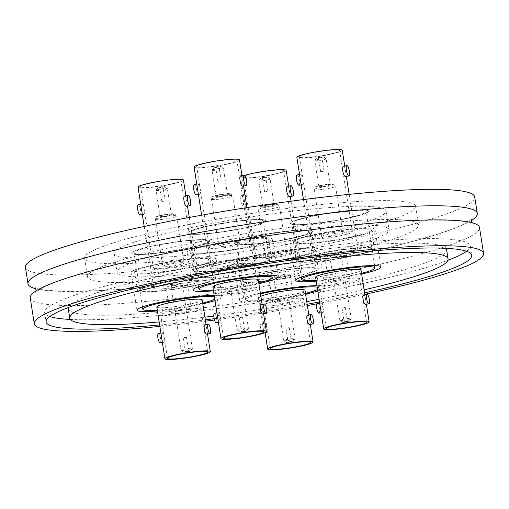 <?xml version="1.0" encoding="UTF-8"?>
<svg xmlns="http://www.w3.org/2000/svg" width="509" height="509" viewBox="0 0 509 509"><rect width="100%" height="100%" fill="white"/><g stroke="black" fill="none" stroke-linecap="round" stroke-linejoin="round"><path stroke-width="0.38" stroke-dasharray="2.54 1.91" d="M30.235 297.905A227.37 24.75 171.1 0 0 318.246 276.953A227.37 24.75 171.1 0 0 479.503 227.548M157.421 310.942A43.08 4.689 171.1 0 0 191.518 306.163A43.08 4.689 171.1 0 0 202.824 303.835M161.607 263.166A43.08 4.689 171.1 0 0 131.055 272.525A43.08 4.689 171.1 0 0 185.626 268.561A43.08 4.689 171.1 0 0 216.179 259.196A43.08 4.689 171.1 0 0 161.607 263.166M162.613 263.388A39.492 4.301 171.1 0 0 134.605 271.971A39.492 4.301 171.1 0 0 184.627 268.332A39.492 4.301 171.1 0 0 212.635 259.755A39.492 4.301 171.1 0 0 162.613 263.388M159.667 244.587A39.492 4.301 171.1 0 0 131.659 253.17A39.492 4.301 171.1 0 0 181.681 249.531A39.492 4.301 171.1 0 0 209.689 240.948A39.492 4.301 171.1 0 0 159.667 244.587M213.481 290.817A43.08 4.689 171.1 0 0 247.578 286.039A43.08 4.689 171.1 0 0 258.877 283.704M217.667 243.035A43.08 4.689 171.1 0 0 187.115 252.394A43.08 4.689 171.1 0 0 241.686 248.43A43.08 4.689 171.1 0 0 272.239 239.065A43.08 4.689 171.1 0 0 217.667 243.035M218.666 243.257A39.492 4.301 171.1 0 0 190.665 251.84A39.492 4.301 171.1 0 0 240.687 248.201A39.492 4.301 171.1 0 0 268.695 239.624A39.492 4.301 171.1 0 0 218.666 243.257M215.727 224.456A39.492 4.301 171.1 0 0 187.719 233.039A39.492 4.301 171.1 0 0 237.741 229.4A39.492 4.301 171.1 0 0 265.749 220.817A39.492 4.301 171.1 0 0 215.727 224.456M316.242 281.172A43.08 4.689 171.1 0 0 350.338 276.393A43.08 4.689 171.1 0 0 361.638 274.058M320.428 233.389A43.08 4.689 171.1 0 0 289.875 242.748A43.08 4.689 171.1 0 0 344.447 238.785A43.08 4.689 171.1 0 0 374.999 229.419A43.08 4.689 171.1 0 0 320.428 233.389M321.427 233.612A39.492 4.301 171.1 0 0 293.419 242.195A39.492 4.301 171.1 0 0 343.448 238.556A39.492 4.301 171.1 0 0 371.455 229.979A39.492 4.301 171.1 0 0 321.427 233.612M318.488 214.811A39.492 4.301 171.1 0 0 290.48 223.394A39.492 4.301 171.1 0 0 340.502 219.754A39.492 4.301 171.1 0 0 368.51 211.171A39.492 4.301 171.1 0 0 318.488 214.811M260.36 293.146A43.08 4.689 171.1 0 0 239.707 300.488A43.08 4.689 171.1 0 0 294.278 296.518A43.08 4.689 171.1 0 0 305.578 294.189M264.368 253.52A43.08 4.689 171.1 0 0 233.816 262.879A43.08 4.689 171.1 0 0 288.387 258.916A43.08 4.689 171.1 0 0 318.939 249.55A43.08 4.689 171.1 0 0 264.368 253.52M265.367 253.743A39.492 4.301 171.1 0 0 237.366 262.326A39.492 4.301 171.1 0 0 287.388 258.687A39.492 4.301 171.1 0 0 315.395 250.11A39.492 4.301 171.1 0 0 265.367 253.743M262.428 234.942A39.492 4.301 171.1 0 0 234.42 243.525A39.492 4.301 171.1 0 0 284.442 239.885A39.492 4.301 171.1 0 0 312.45 231.302A39.492 4.301 171.1 0 0 262.428 234.942M288.444 240.782A137.621 14.984 171.1 0 0 386.045 210.879A137.621 14.984 171.1 0 0 211.725 223.559A137.621 14.984 171.1 0 0 114.118 253.463A137.621 14.984 171.1 0 0 288.444 240.782M291.39 259.584A137.621 14.984 171.1 0 0 388.991 229.686A137.621 14.984 171.1 0 0 214.664 242.36A137.621 14.984 171.1 0 0 117.064 272.264A137.621 14.984 171.1 0 0 291.39 259.584M206.33 240.49A167.537 18.241 171.1 0 0 87.51 276.896A167.537 18.241 171.1 0 0 299.731 261.461A167.537 18.241 171.1 0 0 418.544 225.054A167.537 18.241 171.1 0 0 206.33 240.49M203.384 221.689A167.537 18.241 171.1 0 0 84.564 258.088A167.537 18.241 171.1 0 0 296.785 242.653A167.537 18.241 171.1 0 0 415.605 206.253A167.537 18.241 171.1 0 0 203.384 221.689M25.45 267.346A227.37 24.75 171.1 0 0 313.461 246.401A227.37 24.75 171.1 0 0 474.719 196.996M35.948 288.756A227.37 24.75 171.1 0 0 316.038 262.854A227.37 24.75 171.1 0 0 471.264 220.588M317.145 303.771A227.37 24.75 171.1 0 0 322.299 302.81A227.37 24.75 171.1 0 0 364.807 294.297M159.61 324.933A215.402 23.452 171.1 0 0 205.324 319.843M214.149 318.71A215.402 23.452 171.1 0 0 307.156 304.236M466.562 251.249A215.402 23.452 171.1 0 0 470.252 245.853A215.402 23.452 171.1 0 0 197.403 265.698A215.402 23.452 171.1 0 0 44.633 312.507A215.402 23.452 171.1 0 0 49.799 316.515M70.325 319.436A215.402 23.452 171.1 0 0 317.489 292.662A215.402 23.452 171.1 0 0 447.914 260.309M68.282 308.804A191.473 20.844 171.1 0 0 310.814 291.161A191.473 20.844 171.1 0 0 446.609 249.556M446.037 248.328A191.473 20.844 171.1 0 0 204.071 267.2A191.473 20.844 171.1 0 0 68.448 307.455M319.079 299.279A191.473 20.844 171.1 0 0 364.113 289.844M215.014 300.596A43.08 4.689 171.1 0 0 222.07 296.804A43.08 4.689 171.1 0 0 214.194 295.354M317.775 290.951A43.08 4.689 171.1 0 0 324.831 287.159A43.08 4.689 171.1 0 0 316.954 285.708M159.145 321.942A191.473 20.844 171.1 0 0 204.904 317.158M213.805 316.051A191.473 20.844 171.1 0 0 306.742 301.595M319.499 301.964A215.402 23.452 171.1 0 0 364.584 292.84M159.839 326.39A227.37 24.75 171.1 0 0 205.534 321.173M214.48 320.015A227.37 24.75 171.1 0 0 307.36 305.553M294.323 223.877A37.1 4.04 -8.9 0 1 292.84 223.025A37.1 4.04 -8.9 0 1 323.959 214.098A37.1 4.04 -8.9 0 1 364.66 210.688A37.1 4.04 -8.9 0 1 366.143 211.54A37.1 4.04 -8.9 0 1 335.024 220.467A37.1 4.04 -8.9 0 1 294.323 223.877M300.215 261.486A37.1 4.04 -8.9 0 1 298.732 260.627A37.1 4.04 -8.9 0 1 329.851 251.707A37.1 4.04 -8.9 0 1 370.552 248.297A37.1 4.04 -8.9 0 1 372.034 249.149A37.1 4.04 -8.9 0 1 340.915 258.076A37.1 4.04 -8.9 0 1 300.215 261.486A37.1 4.04 -8.9 0 1 298.732 260.627A37.1 4.04 -8.9 0 1 329.851 251.707A37.1 4.04 -8.9 0 1 370.552 248.297A37.1 4.04 -8.9 0 1 372.034 249.149A37.1 4.04 -8.9 0 1 340.915 258.076A37.1 4.04 -8.9 0 1 300.215 261.486M372.817 247.87A39.492 4.301 -8.9 0 1 374.395 248.78A39.492 4.301 -8.9 0 1 341.272 258.279A39.492 4.301 -8.9 0 1 297.943 261.906A39.492 4.301 -8.9 0 1 296.365 261.002A39.492 4.301 -8.9 0 1 329.495 251.503A39.492 4.301 -8.9 0 1 372.817 247.87M366.932 210.262A39.492 4.301 -8.9 0 1 368.51 211.171A39.492 4.301 -8.9 0 1 335.38 220.671A39.492 4.301 -8.9 0 1 292.058 224.304A39.492 4.301 -8.9 0 1 290.48 223.394A39.492 4.301 -8.9 0 1 323.603 213.895A39.492 4.301 -8.9 0 1 366.932 210.262M347.462 321.58L344.218 322.14L347.462 321.58M345.255 307.481L342.01 308.034L345.255 307.481M318.519 157.644L321.764 157.084L318.519 157.644M320.727 171.743L323.972 171.189L320.727 171.743M342.697 322.477A3.353 0.363 171.1 0 0 346.19 322.197A3.353 0.363 171.1 0 0 349.168 321.402A3.353 0.363 171.1 0 0 349.047 321.287A3.353 0.363 171.1 0 0 345.191 321.624A3.353 0.363 171.1 0 0 342.589 322.432A3.353 0.363 171.1 0 0 342.697 322.477M340.057 320.549A5.745 0.624 171.1 0 0 346.05 320.072A5.745 0.624 171.1 0 0 351.153 318.717A5.745 0.624 171.1 0 0 351.178 318.64A5.745 0.624 171.1 0 0 350.949 318.507A5.745 0.624 171.1 0 0 344.65 319.035A5.745 0.624 171.1 0 0 339.827 320.416A5.745 0.624 171.1 0 0 339.872 320.479A5.745 0.624 171.1 0 0 340.057 320.549M330.118 257.09A5.745 0.624 171.1 0 0 336.424 256.561A5.745 0.624 171.1 0 0 341.24 255.174A5.745 0.624 171.1 0 0 341.011 255.047A5.745 0.624 171.1 0 0 334.712 255.575A5.745 0.624 171.1 0 0 329.889 256.956A5.745 0.624 171.1 0 0 330.118 257.09M329.972 184.532A5.745 0.624 -8.9 0 1 330.201 184.659A5.745 0.624 -8.9 0 1 325.378 186.046A5.745 0.624 -8.9 0 1 319.079 186.574A5.745 0.624 -8.9 0 1 318.85 186.44A5.745 0.624 -8.9 0 1 323.667 185.06A5.745 0.624 -8.9 0 1 329.972 184.532M325.919 158.674A5.745 0.624 -8.9 0 1 326.104 158.744A5.745 0.624 -8.9 0 1 326.148 158.808A5.745 0.624 -8.9 0 1 321.332 160.189A5.745 0.624 -8.9 0 1 315.026 160.717A5.745 0.624 -8.9 0 1 314.797 160.583A5.745 0.624 -8.9 0 1 314.823 160.513A5.745 0.624 -8.9 0 1 319.926 159.152A5.745 0.624 -8.9 0 1 325.919 158.674M323.285 156.747A3.353 0.363 -8.9 0 1 323.393 156.791A3.353 0.363 -8.9 0 1 320.785 157.599A3.353 0.363 -8.9 0 1 316.929 157.943A3.353 0.363 -8.9 0 1 316.808 157.822A3.353 0.363 -8.9 0 1 319.786 157.026A3.353 0.363 -8.9 0 1 323.285 156.747M342.468 233.027A10.772 1.171 -8.9 0 1 342.901 233.275A10.772 1.171 -8.9 0 1 333.866 235.864A10.772 1.171 -8.9 0 1 322.051 236.857A10.772 1.171 -8.9 0 1 321.618 236.609A10.772 1.171 -8.9 0 1 330.653 234.013A10.772 1.171 -8.9 0 1 342.468 233.027M349.829 280.039A10.772 1.171 171.1 0 0 338.014 281.025A10.772 1.171 171.1 0 0 328.979 283.615A10.772 1.171 171.1 0 0 329.412 283.863A10.772 1.171 171.1 0 0 341.227 282.877A10.772 1.171 171.1 0 0 350.262 280.281A10.772 1.171 171.1 0 0 349.829 280.039M345.776 254.15A10.772 1.171 171.1 0 0 333.961 255.143A10.772 1.171 171.1 0 0 324.927 257.732A10.772 1.171 171.1 0 0 325.359 257.98A10.772 1.171 171.1 0 0 337.174 256.988A10.772 1.171 171.1 0 0 346.209 254.398A10.772 1.171 171.1 0 0 345.776 254.15M358.902 278.334A20.341 2.214 171.1 0 0 336.583 280.204A20.341 2.214 171.1 0 0 319.518 285.097A20.341 2.214 171.1 0 0 320.333 285.568A20.341 2.214 171.1 0 0 342.652 283.698A20.341 2.214 171.1 0 0 359.717 278.805A20.341 2.214 171.1 0 0 358.902 278.334M318.965 313.162A4.785 1.266 79.4 0 0 319.372 308.492A4.785 1.266 79.4 0 0 317.342 303.758M321.993 312.564C324.278 313.143 322.712 303.16 320.524 303.16C319.27 302.384 320.835 312.367 321.993 312.564L321.185 312.749M298.955 185.295A5.268 1.393 79.4 0 0 299.4 180.161A5.268 1.393 79.4 0 0 297.173 174.95M301.971 184.697C304.541 185.327 302.823 174.345 300.348 174.358C299.031 173.493 300.755 184.474 301.971 184.697L301.163 184.882M343.747 166.188L343.912 166.188C345.127 166.411 346.845 177.393 345.535 176.534M363.929 294.991L364.081 294.997C365.239 295.182 366.804 305.171 365.557 304.401M315.625 277.246A22.975 2.5 171.1 0 0 316.547 277.78A22.975 2.5 171.1 0 0 341.755 275.668A22.975 2.5 171.1 0 0 361.027 270.139M300.272 157.434A20.341 2.214 -8.9 0 1 299.457 156.963A20.341 2.214 -8.9 0 1 316.522 152.07A20.341 2.214 -8.9 0 1 338.841 150.206A20.341 2.214 -8.9 0 1 339.656 150.67A20.341 2.214 -8.9 0 1 322.591 155.563A20.341 2.214 -8.9 0 1 300.272 157.434M312.971 238.556A20.341 2.214 -8.9 0 1 312.157 238.085A20.341 2.214 -8.9 0 1 329.221 233.192A20.341 2.214 -8.9 0 1 351.541 231.321A20.341 2.214 -8.9 0 1 352.355 231.792A20.341 2.214 -8.9 0 1 335.291 236.685A20.341 2.214 -8.9 0 1 312.971 238.556M342.252 150.263A22.975 2.5 -8.9 0 1 322.98 155.792A22.975 2.5 -8.9 0 1 297.771 157.905A22.975 2.5 -8.9 0 1 296.855 157.376M357.165 250.81A22.975 2.5 -8.9 0 1 358.081 251.338A22.975 2.5 -8.9 0 1 338.809 256.86A22.975 2.5 -8.9 0 1 313.601 258.973A22.975 2.5 -8.9 0 1 312.685 258.445A22.975 2.5 -8.9 0 1 331.957 252.916A22.975 2.5 -8.9 0 1 357.165 250.81M361.517 273.269A37.1 4.04 -8.9 0 1 316.114 280.383M300.348 174.358L299.534 174.472M320.524 303.16L319.703 303.288M238.269 244.008A37.1 4.04 -8.9 0 1 236.78 243.149A37.1 4.04 -8.9 0 1 267.899 234.229A37.1 4.04 -8.9 0 1 308.6 230.819A37.1 4.04 -8.9 0 1 310.083 231.671A37.1 4.04 -8.9 0 1 278.964 240.598A37.1 4.04 -8.9 0 1 238.269 244.008M244.155 281.617A37.1 4.04 -8.9 0 1 242.672 280.758A37.1 4.04 -8.9 0 1 273.791 271.838A37.1 4.04 -8.9 0 1 314.492 268.428A37.1 4.04 -8.9 0 1 315.974 269.28A37.1 4.04 -8.9 0 1 284.855 278.207A37.1 4.04 -8.9 0 1 244.155 281.617A37.1 4.04 -8.9 0 1 242.672 280.758A37.1 4.04 -8.9 0 1 273.791 271.838A37.1 4.04 -8.9 0 1 314.492 268.428A37.1 4.04 -8.9 0 1 315.974 269.28A37.1 4.04 -8.9 0 1 284.855 278.207A37.1 4.04 -8.9 0 1 244.155 281.617M316.757 268.001A39.492 4.301 -8.9 0 1 318.335 268.911A39.492 4.301 -8.9 0 1 285.212 278.41A39.492 4.301 -8.9 0 1 241.89 282.037A39.492 4.301 -8.9 0 1 240.305 281.133A39.492 4.301 -8.9 0 1 273.435 271.628A39.492 4.301 -8.9 0 1 316.757 268.001M310.872 230.392A39.492 4.301 -8.9 0 1 312.45 231.302A39.492 4.301 -8.9 0 1 279.32 240.802A39.492 4.301 -8.9 0 1 235.998 244.428A39.492 4.301 -8.9 0 1 234.42 243.525A39.492 4.301 -8.9 0 1 267.543 234.025A39.492 4.301 -8.9 0 1 310.872 230.392M291.402 341.711L288.158 342.271L291.402 341.711M289.195 327.611L285.95 328.165L289.195 327.611M262.459 177.775L265.704 177.215L262.459 177.775M264.667 191.874L267.912 191.32L264.667 191.874M286.637 342.608A3.353 0.363 171.1 0 0 290.13 342.328A3.353 0.363 171.1 0 0 293.108 341.533A3.353 0.363 171.1 0 0 292.987 341.412A3.353 0.363 171.1 0 0 289.137 341.755A3.353 0.363 171.1 0 0 286.529 342.563A3.353 0.363 171.1 0 0 286.637 342.608M283.997 340.68A5.745 0.624 171.1 0 0 289.99 340.203A5.745 0.624 171.1 0 0 295.099 338.841A5.745 0.624 171.1 0 0 295.118 338.771A5.745 0.624 171.1 0 0 294.889 338.638A5.745 0.624 171.1 0 0 288.59 339.166A5.745 0.624 171.1 0 0 283.767 340.546A5.745 0.624 171.1 0 0 283.812 340.61A5.745 0.624 171.1 0 0 283.997 340.68M274.058 277.214A5.745 0.624 171.1 0 0 280.364 276.686A5.745 0.624 171.1 0 0 285.18 275.305A5.745 0.624 171.1 0 0 284.951 275.178A5.745 0.624 171.1 0 0 278.652 275.7A5.745 0.624 171.1 0 0 273.829 277.087A5.745 0.624 171.1 0 0 274.058 277.214M273.912 204.663A5.745 0.624 -8.9 0 1 274.141 204.79A5.745 0.624 -8.9 0 1 269.318 206.177A5.745 0.624 -8.9 0 1 263.019 206.699A5.745 0.624 -8.9 0 1 262.79 206.571A5.745 0.624 -8.9 0 1 267.607 205.191A5.745 0.624 -8.9 0 1 273.912 204.663M269.859 178.805A5.745 0.624 -8.9 0 1 270.044 178.875A5.745 0.624 -8.9 0 1 270.088 178.939A5.745 0.624 -8.9 0 1 265.272 180.32A5.745 0.624 -8.9 0 1 258.973 180.848A5.745 0.624 -8.9 0 1 258.737 180.714A5.745 0.624 -8.9 0 1 258.763 180.638A5.745 0.624 -8.9 0 1 263.866 179.283A5.745 0.624 -8.9 0 1 269.859 178.805M267.225 176.877A3.353 0.363 -8.9 0 1 267.333 176.922A3.353 0.363 -8.9 0 1 264.725 177.73A3.353 0.363 -8.9 0 1 260.869 178.067A3.353 0.363 -8.9 0 1 260.748 177.953A3.353 0.363 -8.9 0 1 263.726 177.157A3.353 0.363 -8.9 0 1 267.225 176.877M286.408 253.158A10.772 1.171 -8.9 0 1 286.841 253.406A10.772 1.171 -8.9 0 1 277.806 255.995A10.772 1.171 -8.9 0 1 265.991 256.981A10.772 1.171 -8.9 0 1 265.558 256.74A10.772 1.171 -8.9 0 1 274.593 254.144A10.772 1.171 -8.9 0 1 286.408 253.158M293.769 300.164A10.772 1.171 171.1 0 0 281.954 301.156A10.772 1.171 171.1 0 0 272.919 303.746A10.772 1.171 171.1 0 0 273.352 303.994A10.772 1.171 171.1 0 0 285.167 303.008A10.772 1.171 171.1 0 0 294.202 300.412A10.772 1.171 171.1 0 0 293.769 300.164M289.716 274.281A10.772 1.171 171.1 0 0 277.901 275.274A10.772 1.171 171.1 0 0 268.867 277.863A10.772 1.171 171.1 0 0 269.299 278.111A10.772 1.171 171.1 0 0 281.114 277.119A10.772 1.171 171.1 0 0 290.149 274.529A10.772 1.171 171.1 0 0 289.716 274.281M302.842 298.465A20.341 2.214 171.1 0 0 280.529 300.335A20.341 2.214 171.1 0 0 263.458 305.228A20.341 2.214 171.1 0 0 264.273 305.699A20.341 2.214 171.1 0 0 286.592 303.828A20.341 2.214 171.1 0 0 303.657 298.936A20.341 2.214 171.1 0 0 302.842 298.465M262.759 333.293A4.785 1.266 79.4 0 0 262.905 333.293A4.785 1.266 79.4 0 0 263.312 328.623A4.785 1.266 79.4 0 0 261.282 323.889A4.785 1.266 79.4 0 0 261.142 323.883A4.785 1.266 79.4 0 0 260.729 328.559A4.785 1.266 79.4 0 0 262.759 333.293M265.933 332.695C268.218 333.274 266.652 323.291 264.464 323.291C263.217 322.515 264.775 332.498 265.933 332.695L265.125 332.88M242.736 205.426A5.268 1.393 79.4 0 0 242.895 205.426A5.268 1.393 79.4 0 0 243.347 200.292A5.268 1.393 79.4 0 0 241.113 195.081A5.268 1.393 79.4 0 0 240.954 195.074A5.268 1.393 79.4 0 0 240.502 200.215A5.268 1.393 79.4 0 0 242.736 205.426M245.911 204.828C248.481 205.458 246.77 194.476 244.288 194.489C242.971 193.624 244.695 204.605 245.911 204.828L242.895 205.426M287.687 186.319L287.852 186.319C289.067 186.542 290.785 197.524 289.475 196.659M307.869 315.122L308.021 315.128C309.179 315.313 310.744 325.302 309.497 324.526M260.85 296.295A22.975 2.5 171.1 0 0 259.565 297.377A22.975 2.5 171.1 0 0 260.487 297.911A22.975 2.5 171.1 0 0 285.695 295.799A22.975 2.5 171.1 0 0 304.967 290.27M244.212 177.565A20.341 2.214 -8.9 0 1 243.397 177.094A20.341 2.214 -8.9 0 1 260.462 172.201A20.341 2.214 -8.9 0 1 282.781 170.33A20.341 2.214 -8.9 0 1 283.596 170.801A20.341 2.214 -8.9 0 1 266.531 175.694A20.341 2.214 -8.9 0 1 244.212 177.565M256.911 258.687A20.341 2.214 -8.9 0 1 256.097 258.216A20.341 2.214 -8.9 0 1 273.168 253.323A20.341 2.214 -8.9 0 1 295.481 251.452A20.341 2.214 -8.9 0 1 296.295 251.923A20.341 2.214 -8.9 0 1 279.231 256.816A20.341 2.214 -8.9 0 1 256.911 258.687M286.198 170.394A22.975 2.5 -8.9 0 1 266.92 175.923A22.975 2.5 -8.9 0 1 241.711 178.035A22.975 2.5 -8.9 0 1 240.795 177.501A22.975 2.5 -8.9 0 1 244.676 175.446M301.105 270.934A22.975 2.5 -8.9 0 1 302.022 271.469A22.975 2.5 -8.9 0 1 282.749 276.991A22.975 2.5 -8.9 0 1 257.541 279.104A22.975 2.5 -8.9 0 1 256.625 278.576A22.975 2.5 -8.9 0 1 275.897 273.047A22.975 2.5 -8.9 0 1 301.105 270.934M317.183 287.178A37.1 4.04 -8.9 0 1 317.431 287.229A37.1 4.04 -8.9 0 1 318.92 288.088A37.1 4.04 -8.9 0 1 317.54 289.481M305.457 293.4A37.1 4.04 -8.9 0 1 247.1 300.418A37.1 4.04 -8.9 0 1 245.618 299.566A37.1 4.04 -8.9 0 1 260.481 293.909M244.288 194.489L240.954 195.074M264.464 323.291L261.142 323.883M135.509 253.654A37.1 4.04 -8.9 0 1 134.02 252.795A37.1 4.04 -8.9 0 1 165.139 243.875A37.1 4.04 -8.9 0 1 205.84 240.464A37.1 4.04 -8.9 0 1 207.322 241.317A37.1 4.04 -8.9 0 1 176.203 250.243A37.1 4.04 -8.9 0 1 135.509 253.654M141.394 291.263A37.1 4.04 -8.9 0 1 139.911 290.404A37.1 4.04 -8.9 0 1 171.03 281.483A37.1 4.04 -8.9 0 1 211.731 278.073A37.1 4.04 -8.9 0 1 213.214 278.926A37.1 4.04 -8.9 0 1 182.095 287.852A37.1 4.04 -8.9 0 1 141.394 291.263A37.1 4.04 -8.9 0 1 139.911 290.404A37.1 4.04 -8.9 0 1 171.03 281.483A37.1 4.04 -8.9 0 1 211.731 278.073A37.1 4.04 -8.9 0 1 213.214 278.926A37.1 4.04 -8.9 0 1 182.095 287.852A37.1 4.04 -8.9 0 1 141.394 291.263M213.996 277.647A39.492 4.301 -8.9 0 1 215.581 278.557A39.492 4.301 -8.9 0 1 182.451 288.056A39.492 4.301 -8.9 0 1 139.129 291.682A39.492 4.301 -8.9 0 1 137.545 290.779A39.492 4.301 -8.9 0 1 170.674 281.273A39.492 4.301 -8.9 0 1 213.996 277.647M208.111 240.038A39.492 4.301 -8.9 0 1 209.689 240.948A39.492 4.301 -8.9 0 1 176.566 250.447A39.492 4.301 -8.9 0 1 133.237 254.074A39.492 4.301 -8.9 0 1 131.659 253.17A39.492 4.301 -8.9 0 1 164.782 243.671A39.492 4.301 -8.9 0 1 208.111 240.038M188.642 351.356L185.397 351.916L188.642 351.356M186.434 337.257L183.189 337.811L186.434 337.257M159.699 187.42L162.944 186.86L159.699 187.42M161.907 201.519L165.151 200.966L161.907 201.519M183.876 352.253A3.353 0.363 171.1 0 0 187.369 351.974A3.353 0.363 171.1 0 0 190.347 351.178A3.353 0.363 171.1 0 0 190.232 351.057A3.353 0.363 171.1 0 0 186.377 351.401A3.353 0.363 171.1 0 0 183.768 352.209A3.353 0.363 171.1 0 0 183.876 352.253M181.242 350.326A5.745 0.624 171.1 0 0 187.236 349.848A5.745 0.624 171.1 0 0 192.338 348.487A5.745 0.624 171.1 0 0 192.357 348.417A5.745 0.624 171.1 0 0 192.128 348.283A5.745 0.624 171.1 0 0 185.83 348.811A5.745 0.624 171.1 0 0 181.007 350.192A5.745 0.624 171.1 0 0 181.058 350.256A5.745 0.624 171.1 0 0 181.242 350.326M171.304 286.86A5.745 0.624 171.1 0 0 177.603 286.332A5.745 0.624 171.1 0 0 182.419 284.951A5.745 0.624 171.1 0 0 182.19 284.824A5.745 0.624 171.1 0 0 175.891 285.345A5.745 0.624 171.1 0 0 171.075 286.732A5.745 0.624 171.1 0 0 171.304 286.86M171.151 214.308A5.745 0.624 -8.9 0 1 171.38 214.435A5.745 0.624 -8.9 0 1 166.564 215.822A5.745 0.624 -8.9 0 1 160.259 216.344A5.745 0.624 -8.9 0 1 160.03 216.217A5.745 0.624 -8.9 0 1 164.846 214.836A5.745 0.624 -8.9 0 1 171.151 214.308M167.098 188.451A5.745 0.624 -8.9 0 1 167.283 188.521A5.745 0.624 -8.9 0 1 167.327 188.584A5.745 0.624 -8.9 0 1 162.511 189.965A5.745 0.624 -8.9 0 1 156.212 190.493A5.745 0.624 -8.9 0 1 155.983 190.36A5.745 0.624 -8.9 0 1 156.002 190.283A5.745 0.624 -8.9 0 1 161.105 188.928A5.745 0.624 -8.9 0 1 167.098 188.451M164.464 186.523A3.353 0.363 -8.9 0 1 164.572 186.568A3.353 0.363 -8.9 0 1 161.964 187.376A3.353 0.363 -8.9 0 1 158.108 187.713A3.353 0.363 -8.9 0 1 157.994 187.598A3.353 0.363 -8.9 0 1 160.965 186.803A3.353 0.363 -8.9 0 1 164.464 186.523M183.647 262.803A10.772 1.171 -8.9 0 1 184.08 263.051A10.772 1.171 -8.9 0 1 175.045 265.641A10.772 1.171 -8.9 0 1 163.23 266.627A10.772 1.171 -8.9 0 1 162.797 266.385A10.772 1.171 -8.9 0 1 171.832 263.789A10.772 1.171 -8.9 0 1 183.647 262.803M191.009 309.809A10.772 1.171 171.1 0 0 179.193 310.802A10.772 1.171 171.1 0 0 170.159 313.391A10.772 1.171 171.1 0 0 170.591 313.639A10.772 1.171 171.1 0 0 182.407 312.653A10.772 1.171 171.1 0 0 191.441 310.057A10.772 1.171 171.1 0 0 191.009 309.809M186.956 283.927A10.772 1.171 171.1 0 0 175.141 284.919A10.772 1.171 171.1 0 0 166.106 287.509A10.772 1.171 171.1 0 0 166.538 287.757A10.772 1.171 171.1 0 0 178.354 286.764A10.772 1.171 171.1 0 0 187.388 284.175A10.772 1.171 171.1 0 0 186.956 283.927M200.088 308.11A20.341 2.214 171.1 0 0 177.768 309.981A20.341 2.214 171.1 0 0 160.704 314.874A20.341 2.214 171.1 0 0 161.512 315.345A20.341 2.214 171.1 0 0 183.832 313.474A20.341 2.214 171.1 0 0 200.896 308.581A20.341 2.214 171.1 0 0 200.088 308.11M160.144 342.939A4.785 1.266 79.4 0 0 160.551 338.269A4.785 1.266 79.4 0 0 158.528 333.535M163.173 342.341C165.463 342.92 163.892 332.937 161.703 332.937C160.456 332.161 162.015 342.143 163.173 342.341L162.365 342.525M140.134 215.072A5.268 1.393 79.4 0 0 140.586 209.937A5.268 1.393 79.4 0 0 138.353 204.726M143.15 214.474C145.72 215.103 144.009 204.122 141.534 204.134C140.217 203.269 141.935 214.251 143.15 214.474L142.342 214.658M184.926 195.965L185.091 195.965C186.307 196.188 188.025 207.169 186.714 206.304M205.114 324.767L205.261 324.774C206.419 324.958 207.984 334.947 206.737 334.171M156.81 307.022A22.975 2.5 171.1 0 0 157.726 307.557A22.975 2.5 171.1 0 0 182.935 305.445A22.975 2.5 171.1 0 0 202.207 299.916M141.451 187.21A20.341 2.214 -8.9 0 1 140.637 186.739A20.341 2.214 -8.9 0 1 157.701 181.847A20.341 2.214 -8.9 0 1 180.021 179.976A20.341 2.214 -8.9 0 1 180.835 180.447A20.341 2.214 -8.9 0 1 163.771 185.34A20.341 2.214 -8.9 0 1 141.451 187.21M154.151 268.332A20.341 2.214 -8.9 0 1 153.343 267.861A20.341 2.214 -8.9 0 1 170.407 262.968A20.341 2.214 -8.9 0 1 192.726 261.098A20.341 2.214 -8.9 0 1 193.535 261.569A20.341 2.214 -8.9 0 1 176.47 266.462A20.341 2.214 -8.9 0 1 154.151 268.332M183.437 180.04A22.975 2.5 -8.9 0 1 164.159 185.569A22.975 2.5 -8.9 0 1 138.957 187.681A22.975 2.5 -8.9 0 1 138.034 187.147M198.345 280.58A22.975 2.5 -8.9 0 1 199.261 281.114A22.975 2.5 -8.9 0 1 179.989 286.637A22.975 2.5 -8.9 0 1 154.781 288.749A22.975 2.5 -8.9 0 1 153.864 288.221A22.975 2.5 -8.9 0 1 173.136 282.692A22.975 2.5 -8.9 0 1 198.345 280.58M214.423 296.823A37.1 4.04 -8.9 0 1 214.677 296.874A37.1 4.04 -8.9 0 1 216.16 297.733A37.1 4.04 -8.9 0 1 214.779 299.127M202.697 303.046A37.1 4.04 -8.9 0 1 157.3 310.159M141.534 204.134L140.713 204.249M161.703 332.937L160.882 333.064M191.569 233.523A37.1 4.04 -8.9 0 1 190.08 232.67A37.1 4.04 -8.9 0 1 221.199 223.744A37.1 4.04 -8.9 0 1 261.9 220.333A37.1 4.04 -8.9 0 1 263.382 221.186A37.1 4.04 -8.9 0 1 232.263 230.113A37.1 4.04 -8.9 0 1 191.569 233.523M197.454 271.132A37.1 4.04 -8.9 0 1 195.971 270.273A37.1 4.04 -8.9 0 1 227.09 261.352A37.1 4.04 -8.9 0 1 267.791 257.942A37.1 4.04 -8.9 0 1 269.274 258.795A37.1 4.04 -8.9 0 1 238.155 267.721A37.1 4.04 -8.9 0 1 197.454 271.132A37.1 4.04 -8.9 0 1 195.971 270.273A37.1 4.04 -8.9 0 1 227.09 261.352A37.1 4.04 -8.9 0 1 267.791 257.942A37.1 4.04 -8.9 0 1 269.274 258.795A37.1 4.04 -8.9 0 1 238.155 267.721A37.1 4.04 -8.9 0 1 197.454 271.132M270.056 257.516A39.492 4.301 -8.9 0 1 271.634 258.426A39.492 4.301 -8.9 0 1 238.511 267.925A39.492 4.301 -8.9 0 1 195.189 271.551A39.492 4.301 -8.9 0 1 193.605 270.648A39.492 4.301 -8.9 0 1 226.734 261.149A39.492 4.301 -8.9 0 1 270.056 257.516M264.171 219.907A39.492 4.301 -8.9 0 1 265.749 220.817A39.492 4.301 -8.9 0 1 232.619 230.316A39.492 4.301 -8.9 0 1 189.297 233.949A39.492 4.301 -8.9 0 1 187.719 233.039A39.492 4.301 -8.9 0 1 220.842 223.54A39.492 4.301 -8.9 0 1 264.171 219.907M244.702 331.225L241.457 331.785L244.702 331.225M242.494 317.126L239.249 317.68L242.494 317.126M215.759 167.289L219.004 166.729L215.759 167.289M217.967 181.389L221.211 180.835L217.967 181.389M239.936 332.123A3.353 0.363 171.1 0 0 243.429 331.843A3.353 0.363 171.1 0 0 246.407 331.047A3.353 0.363 171.1 0 0 246.286 330.933A3.353 0.363 171.1 0 0 242.437 331.27A3.353 0.363 171.1 0 0 239.828 332.078A3.353 0.363 171.1 0 0 239.936 332.123M237.296 330.195A5.745 0.624 171.1 0 0 243.289 329.717A5.745 0.624 171.1 0 0 248.398 328.362A5.745 0.624 171.1 0 0 248.417 328.286A5.745 0.624 171.1 0 0 248.188 328.152A5.745 0.624 171.1 0 0 241.89 328.68A5.745 0.624 171.1 0 0 237.067 330.061A5.745 0.624 171.1 0 0 237.111 330.125A5.745 0.624 171.1 0 0 237.296 330.195M227.364 266.735A5.745 0.624 171.1 0 0 233.663 266.207A5.745 0.624 171.1 0 0 238.479 264.82A5.745 0.624 171.1 0 0 238.25 264.693A5.745 0.624 171.1 0 0 231.951 265.221A5.745 0.624 171.1 0 0 227.129 266.601A5.745 0.624 171.1 0 0 227.364 266.735M227.211 194.177A5.745 0.624 -8.9 0 1 227.44 194.304A5.745 0.624 -8.9 0 1 222.618 195.691A5.745 0.624 -8.9 0 1 216.319 196.219A5.745 0.624 -8.9 0 1 216.09 196.086A5.745 0.624 -8.9 0 1 220.906 194.705A5.745 0.624 -8.9 0 1 227.211 194.177M223.158 168.32A5.745 0.624 -8.9 0 1 223.343 168.39A5.745 0.624 -8.9 0 1 223.387 168.454A5.745 0.624 -8.9 0 1 218.571 169.834A5.745 0.624 -8.9 0 1 212.272 170.362A5.745 0.624 -8.9 0 1 212.037 170.229A5.745 0.624 -8.9 0 1 212.062 170.159A5.745 0.624 -8.9 0 1 217.165 168.797A5.745 0.624 -8.9 0 1 223.158 168.32M220.524 166.392A3.353 0.363 -8.9 0 1 220.632 166.437A3.353 0.363 -8.9 0 1 218.024 167.245A3.353 0.363 -8.9 0 1 214.168 167.588A3.353 0.363 -8.9 0 1 214.047 167.467A3.353 0.363 -8.9 0 1 217.025 166.672A3.353 0.363 -8.9 0 1 220.524 166.392M239.707 242.672A10.772 1.171 -8.9 0 1 240.14 242.92A10.772 1.171 -8.9 0 1 231.105 245.51A10.772 1.171 -8.9 0 1 219.29 246.502A10.772 1.171 -8.9 0 1 218.857 246.254A10.772 1.171 -8.9 0 1 227.892 243.658A10.772 1.171 -8.9 0 1 239.707 242.672M247.069 289.685A10.772 1.171 171.1 0 0 235.253 290.671A10.772 1.171 171.1 0 0 226.219 293.26A10.772 1.171 171.1 0 0 226.651 293.508A10.772 1.171 171.1 0 0 238.466 292.522A10.772 1.171 171.1 0 0 247.501 289.926A10.772 1.171 171.1 0 0 247.069 289.685M243.016 263.796A10.772 1.171 171.1 0 0 231.201 264.788A10.772 1.171 171.1 0 0 222.166 267.378A10.772 1.171 171.1 0 0 222.598 267.626A10.772 1.171 171.1 0 0 234.414 266.633A10.772 1.171 171.1 0 0 243.448 264.044A10.772 1.171 171.1 0 0 243.016 263.796M256.142 287.979A20.341 2.214 171.1 0 0 233.828 289.85A20.341 2.214 171.1 0 0 216.758 294.743A20.341 2.214 171.1 0 0 217.572 295.214A20.341 2.214 171.1 0 0 239.892 293.343A20.341 2.214 171.1 0 0 256.956 288.45A20.341 2.214 171.1 0 0 256.142 287.979M216.204 322.808A4.785 1.266 79.4 0 0 216.611 318.138A4.785 1.266 79.4 0 0 214.582 313.404M219.233 322.21C221.517 322.789 219.952 312.806 217.763 312.806C216.516 312.03 218.075 322.012 219.233 322.21L218.425 322.394M196.194 194.941A5.268 1.393 79.4 0 0 196.646 189.806A5.268 1.393 79.4 0 0 194.413 184.595M199.21 194.343C201.78 194.972 200.069 183.991 197.587 184.003C196.277 183.138 197.995 194.12 199.21 194.343L198.402 194.527M240.986 175.834L241.151 175.834C242.367 176.057 244.085 187.038 242.774 186.179M261.168 304.637L261.321 304.643C262.479 304.827 264.044 314.817 262.797 314.047M212.864 286.891A22.975 2.5 171.1 0 0 213.786 287.426A22.975 2.5 171.1 0 0 238.995 285.314A22.975 2.5 171.1 0 0 258.267 279.785M197.511 167.079A20.341 2.214 -8.9 0 1 196.697 166.615A20.341 2.214 -8.9 0 1 213.761 161.716A20.341 2.214 -8.9 0 1 236.081 159.851A20.341 2.214 -8.9 0 1 236.895 160.316A20.341 2.214 -8.9 0 1 219.831 165.209A20.341 2.214 -8.9 0 1 197.511 167.079M210.211 248.201A20.341 2.214 -8.9 0 1 209.396 247.73A20.341 2.214 -8.9 0 1 226.467 242.838A20.341 2.214 -8.9 0 1 248.78 240.967A20.341 2.214 -8.9 0 1 249.595 241.438A20.341 2.214 -8.9 0 1 232.53 246.331A20.341 2.214 -8.9 0 1 210.211 248.201M239.497 159.909A22.975 2.5 -8.9 0 1 220.219 165.438A22.975 2.5 -8.9 0 1 195.011 167.55A22.975 2.5 -8.9 0 1 194.094 167.022M254.405 260.455A22.975 2.5 -8.9 0 1 255.321 260.983A22.975 2.5 -8.9 0 1 236.049 266.506A22.975 2.5 -8.9 0 1 210.841 268.618A22.975 2.5 -8.9 0 1 209.924 268.09A22.975 2.5 -8.9 0 1 229.196 262.561A22.975 2.5 -8.9 0 1 254.405 260.455M258.757 282.915A37.1 4.04 -8.9 0 1 213.36 290.028M197.587 184.003L196.773 184.118M217.763 312.806L216.942 312.933M314.683 189.812A10.772 1.171 171.1 0 0 326.498 188.826A10.772 1.171 171.1 0 0 335.533 186.237A10.772 1.171 171.1 0 0 335.1 185.989A10.772 1.171 171.1 0 0 323.285 186.975A10.772 1.171 171.1 0 0 314.25 189.564A10.772 1.171 171.1 0 0 314.683 189.812M332.466 184.061A8.379 0.91 -8.9 0 1 326.861 186.078A8.379 0.91 -8.9 0 1 316.585 187.038A8.379 0.91 -8.9 0 1 322.191 185.028A8.379 0.91 -8.9 0 1 332.466 184.061M258.623 209.943A10.772 1.171 171.1 0 0 270.438 208.957A10.772 1.171 171.1 0 0 279.473 206.368A10.772 1.171 171.1 0 0 279.04 206.12A10.772 1.171 171.1 0 0 267.225 207.106A10.772 1.171 171.1 0 0 258.19 209.695A10.772 1.171 171.1 0 0 258.623 209.943M276.406 204.192A8.379 0.91 -8.9 0 1 270.801 206.202A8.379 0.91 -8.9 0 1 260.525 207.169A8.379 0.91 -8.9 0 1 266.131 205.159A8.379 0.91 -8.9 0 1 276.406 204.192M155.862 219.589A10.772 1.171 171.1 0 0 167.677 218.603A10.772 1.171 171.1 0 0 176.712 216.013A10.772 1.171 171.1 0 0 176.279 215.765A10.772 1.171 171.1 0 0 164.464 216.751A10.772 1.171 171.1 0 0 155.43 219.341A10.772 1.171 171.1 0 0 155.862 219.589M173.645 213.837A8.379 0.91 -8.9 0 1 168.04 215.848A8.379 0.91 -8.9 0 1 157.765 216.815A8.379 0.91 -8.9 0 1 163.37 214.804A8.379 0.91 -8.9 0 1 173.645 213.837M211.922 199.458A10.772 1.171 171.1 0 0 223.737 198.472A10.772 1.171 171.1 0 0 232.772 195.882A10.772 1.171 171.1 0 0 232.339 195.634A10.772 1.171 171.1 0 0 220.524 196.62A10.772 1.171 171.1 0 0 211.489 199.21A10.772 1.171 171.1 0 0 211.922 199.458M229.705 193.706A8.379 0.91 -8.9 0 1 224.1 195.723A8.379 0.91 -8.9 0 1 213.825 196.684A8.379 0.91 -8.9 0 1 219.43 194.673A8.379 0.91 -8.9 0 1 229.705 193.706M36.266 290.76L35.834 292.23C34.765 292.548 37.1 291.014 42.839 287.642C49.844 284.086 60.679 280.052 75.357 275.547C105.185 266.525 143.964 257.509 191.708 248.5C242.424 239.052 292.198 231.659 341.03 226.314C412.875 217.667 469.998 219.404 472.435 223.858L471.576 222.592M131.055 272.525L136.946 310.134M137.545 290.779L134.605 271.971M187.115 252.394L193.006 290.003M193.605 270.648L190.665 251.84M289.875 242.748L295.767 280.357M296.365 261.002L293.419 242.195M233.816 262.879L239.707 300.488M240.305 281.133L237.366 262.326M386.045 210.879L388.991 229.686M84.564 258.088L87.51 276.896M471.69 219.118L468.859 221.364C454.174 231.398 391.72 248.85 315.822 262.848C265.106 272.296 215.332 279.689 166.5 285.04C94.655 293.68 37.526 291.943 35.096 287.49M44.633 312.507L46.109 321.911M470.252 245.853L471.728 255.257M415.605 206.253L418.544 225.054M114.118 253.463L117.064 272.264M318.335 268.911L315.395 250.11M318.939 249.55L324.831 287.159M374.395 248.78L371.455 229.979M374.999 229.419L380.891 267.028M271.634 258.426L268.695 239.624M272.239 239.065L278.13 276.673M215.581 278.557L212.635 259.755M216.179 259.196L222.07 296.804M301.309 277.081L292.84 223.025M374.611 265.596L366.143 211.54M342.901 233.275L335.533 186.237L333.357 184.08L322.095 185.028L316 186.669C315.332 186.447 314.753 187.414 314.25 189.564L321.618 236.609M342.01 308.034L344.218 322.14M320.657 171.705L318.449 157.605M349.168 321.402L351.153 318.717M341.24 255.174L351.178 318.64M330.201 184.659L326.148 158.808M323.393 156.791L326.104 158.744M324.927 257.732L328.979 283.615M319.518 285.097L326.326 328.553M366.372 304.274L364.889 294.813M312.157 238.085L299.457 156.963M344.72 166.004L346.349 176.413M349.161 194.362L358.081 251.338M303.466 199.579L312.685 258.445M352.355 231.792L339.656 150.67M359.717 278.805L366.525 322.261M346.209 254.398L350.262 280.281M316.808 157.822L314.823 160.513M318.85 186.44L314.797 160.583M329.889 256.956L339.827 320.416M342.589 322.432L339.872 320.479M323.972 171.189L321.764 157.084M345.318 307.519L347.526 321.618M245.618 299.566L236.78 243.149M318.92 288.088L310.083 231.671M286.841 253.406L279.473 206.368L277.297 204.204L266.035 205.159L259.94 206.8C259.278 206.578 258.693 207.545 258.19 209.695L265.558 256.74M285.95 328.165L288.158 342.271M264.604 191.836L262.389 177.736M293.108 341.533L295.099 338.841M285.18 275.305L295.118 338.771M274.141 204.79L270.088 178.939M267.333 176.922L270.044 178.875M268.867 277.863L272.919 303.746M263.458 305.228L270.266 348.684M262.905 333.293L263.681 333.147M310.312 324.405L308.829 314.944M256.097 258.216L243.397 177.094M288.66 186.135L290.289 196.544M291.021 201.208L302.022 271.469M240.795 177.501L256.625 278.576M296.295 251.923L283.596 170.801M265.081 332.581L259.565 297.377M303.657 298.936L310.465 342.385M290.149 274.529L294.202 300.412M260.748 177.953L258.763 180.638M262.79 206.571L258.737 180.714M273.829 277.087L283.767 340.546M286.529 342.563L283.812 340.61M267.912 191.32L265.704 177.215M289.258 327.65L291.466 341.749M142.488 306.851L134.02 252.795M216.16 297.733L207.322 241.317M184.08 263.051L176.712 216.013L174.536 213.85L163.274 214.804L157.179 216.446C156.517 216.223 155.932 217.19 155.43 219.341L162.797 266.385M183.189 337.811L185.397 351.916M161.843 201.481L159.635 187.382M190.347 351.178L192.338 348.487M182.419 284.951L192.357 348.417M171.38 214.435L167.327 188.584M164.572 186.568L167.283 188.521M166.106 287.509L170.159 313.391M160.704 314.874L167.506 358.33M207.551 334.05L206.069 324.589M153.343 267.861L140.637 186.739M185.9 195.78L187.528 206.19M189.297 217.458L199.261 281.114M144.193 226.454L153.864 288.221M193.535 261.569L180.835 180.447M200.896 308.581L207.704 352.037M187.388 284.175L191.441 310.057M157.994 187.598L156.002 190.283M160.03 216.217L155.983 190.36M171.075 286.732L181.007 350.192M183.768 352.209L181.058 350.256M165.151 200.966L162.944 186.86M186.498 337.295L188.705 351.395M198.548 286.726L190.08 232.67M271.851 275.242L263.382 221.186M240.14 242.92L232.772 195.882L230.596 193.725L219.334 194.673L213.239 196.315C212.577 196.092 211.992 197.059 211.489 199.21L218.857 246.254M239.249 317.68L241.457 331.785M217.903 181.35L215.689 167.251M246.407 331.047L248.398 328.362M238.479 264.82L248.417 328.286M227.44 194.304L223.387 168.454M220.632 166.437L223.343 168.39M222.166 267.378L226.219 293.26M216.758 294.743L223.566 338.199M263.611 313.919L262.129 304.458M209.396 247.73L196.697 166.615M241.96 175.65L243.588 186.059M246.96 207.602L255.321 260.983M201.64 215.205L209.924 268.09M249.595 241.438L236.895 160.316M256.956 288.45L263.764 331.906M243.448 264.044L247.501 289.926M214.047 167.467L212.062 170.159M216.09 196.086L212.037 170.229M227.129 266.601L237.067 330.061M239.828 332.078L237.111 330.125M221.211 180.835L219.004 166.729M242.558 317.164L244.765 331.264"/><path stroke-width="0.76" d="M364.807 294.297A227.37 24.75 171.1 0 0 483.55 253.406L479.503 227.548A227.37 24.75 171.1 0 0 191.486 248.5A227.37 24.75 171.1 0 0 30.235 297.905L34.281 323.756A227.37 24.75 171.1 0 0 159.839 326.39M214.194 295.354A43.08 4.689 171.1 0 0 167.499 300.774A43.08 4.689 171.1 0 0 136.946 310.134A43.08 4.689 171.1 0 0 157.421 310.942M258.877 283.704A43.08 4.689 171.1 0 0 278.13 276.673A43.08 4.689 171.1 0 0 223.559 280.644A43.08 4.689 171.1 0 0 193.006 290.003A43.08 4.689 171.1 0 0 213.481 290.817M361.638 274.058A43.08 4.689 171.1 0 0 380.891 267.028A43.08 4.689 171.1 0 0 326.32 270.998A43.08 4.689 171.1 0 0 295.767 280.357A43.08 4.689 171.1 0 0 316.242 281.172M316.954 285.708A43.08 4.689 171.1 0 0 270.26 291.129A43.08 4.689 171.1 0 0 260.36 293.146M471.264 220.588A227.37 24.75 171.1 0 0 477.296 213.449L474.719 196.996A227.37 24.75 171.1 0 0 186.701 217.941A227.37 24.75 171.1 0 0 25.45 267.346L28.027 283.799A227.37 24.75 171.1 0 0 35.948 288.756M477.296 213.449A227.37 24.75 171.1 0 0 189.278 234.394A227.37 24.75 171.1 0 0 28.027 283.799M483.55 253.406A227.37 24.75 171.1 0 0 195.539 274.351A227.37 24.75 171.1 0 0 34.281 323.756M364.584 292.84A215.402 23.452 171.1 0 0 471.728 255.257A215.402 23.452 171.1 0 0 198.873 275.102A215.402 23.452 171.1 0 0 46.109 321.911A215.402 23.452 171.1 0 0 159.61 324.933M205.324 319.843A215.402 23.452 171.1 0 0 214.149 318.71M307.156 304.236A215.402 23.452 171.1 0 0 318.958 302.06A215.402 23.452 171.1 0 0 319.499 301.964M49.799 316.515A215.402 23.452 171.1 0 0 70.325 319.436M364.113 289.844A191.473 20.844 171.1 0 0 448.079 258.96L446.609 249.556A191.473 20.844 171.1 0 0 446.037 248.328M306.742 301.595A191.473 20.844 171.1 0 0 312.291 300.564A191.473 20.844 171.1 0 0 319.079 299.279M448.079 258.96A191.473 20.844 171.1 0 0 205.547 276.597A191.473 20.844 171.1 0 0 69.752 318.208A191.473 20.844 171.1 0 0 159.145 321.942M202.824 303.835A43.08 4.689 171.1 0 0 215.014 300.596M305.578 294.189A43.08 4.689 171.1 0 0 317.775 290.951M204.904 317.158A191.473 20.844 171.1 0 0 213.805 316.051M68.448 307.455A191.473 20.844 171.1 0 0 68.282 308.804L69.752 318.208M447.914 260.309A215.402 23.452 171.1 0 0 466.562 251.249M205.534 321.173A227.37 24.75 171.1 0 0 214.48 320.015M307.36 305.553A227.37 24.75 171.1 0 0 317.145 303.771M365.71 321.79A20.341 2.214 171.1 0 0 343.39 323.66A20.341 2.214 171.1 0 0 326.326 328.553A20.341 2.214 171.1 0 0 327.141 329.024A20.341 2.214 171.1 0 0 349.46 327.153A20.341 2.214 171.1 0 0 366.525 322.261A20.341 2.214 171.1 0 0 365.71 321.79M317.342 303.758A4.785 1.266 79.4 0 0 317.196 303.752A4.785 1.266 79.4 0 0 316.789 308.429A4.785 1.266 79.4 0 0 318.819 313.162A4.785 1.266 79.4 0 0 318.965 313.162L321.185 312.749M297.173 174.95A5.268 1.393 79.4 0 0 297.014 174.95A5.268 1.393 79.4 0 0 296.562 180.084A5.268 1.393 79.4 0 0 298.796 185.295A5.268 1.393 79.4 0 0 298.955 185.295L301.163 184.882M347.087 165.59A5.268 1.393 -100.6 0 1 349.32 170.801A5.268 1.393 -100.6 0 1 348.869 175.942A5.268 1.393 -100.6 0 1 348.71 175.936A5.268 1.393 -100.6 0 1 346.476 170.725A5.268 1.393 -100.6 0 1 346.928 165.59A5.268 1.393 -100.6 0 1 347.087 165.59M348.869 175.942L345.535 176.534C343.066 176.547 341.335 165.565 343.912 166.188M367.256 294.399A4.785 1.266 -100.6 0 1 369.286 299.133A4.785 1.266 -100.6 0 1 368.879 303.809A4.785 1.266 -100.6 0 1 368.732 303.803A4.785 1.266 -100.6 0 1 366.703 299.069A4.785 1.266 -100.6 0 1 367.116 294.399A4.785 1.266 -100.6 0 1 367.256 294.399M368.879 303.809L365.557 304.401C363.362 304.401 361.797 294.418 364.081 294.997M324.647 329.488A22.975 2.5 171.1 0 0 349.848 327.376A22.975 2.5 171.1 0 0 369.127 321.853A22.975 2.5 171.1 0 0 368.204 321.319A22.975 2.5 171.1 0 0 342.996 323.431A22.975 2.5 171.1 0 0 323.724 328.96A22.975 2.5 171.1 0 0 324.647 329.488M364.889 294.813L361.027 270.139A22.975 2.5 171.1 0 0 360.105 269.611A22.975 2.5 171.1 0 0 334.903 271.723A22.975 2.5 171.1 0 0 315.625 277.246L323.724 328.96M303.466 199.579L296.855 157.376A22.975 2.5 -8.9 0 1 316.127 151.847A22.975 2.5 -8.9 0 1 341.335 149.735A22.975 2.5 -8.9 0 1 342.252 150.263L344.72 166.004M316.114 280.383A37.1 4.04 -8.9 0 1 303.16 280.287A37.1 4.04 -8.9 0 1 301.678 279.435A37.1 4.04 -8.9 0 1 332.797 270.508A37.1 4.04 -8.9 0 1 373.491 267.104A37.1 4.04 -8.9 0 1 374.98 267.957A37.1 4.04 -8.9 0 1 361.517 273.269M309.65 341.921A20.341 2.214 171.1 0 0 287.331 343.791A20.341 2.214 171.1 0 0 270.266 348.684A20.341 2.214 171.1 0 0 271.081 349.149A20.341 2.214 171.1 0 0 293.4 347.284A20.341 2.214 171.1 0 0 310.465 342.385A20.341 2.214 171.1 0 0 309.65 341.921M291.027 185.721A5.268 1.393 -100.6 0 1 293.26 190.932A5.268 1.393 -100.6 0 1 292.809 196.067A5.268 1.393 -100.6 0 1 292.65 196.067A5.268 1.393 -100.6 0 1 290.416 190.856A5.268 1.393 -100.6 0 1 290.868 185.721A5.268 1.393 -100.6 0 1 291.027 185.721M292.809 196.067L289.475 196.659C287.006 196.678 285.275 185.696 287.852 186.319M311.203 314.53A4.785 1.266 -100.6 0 1 313.226 319.264A4.785 1.266 -100.6 0 1 312.819 323.934A4.785 1.266 -100.6 0 1 312.672 323.934A4.785 1.266 -100.6 0 1 310.643 319.2A4.785 1.266 -100.6 0 1 311.056 314.53A4.785 1.266 -100.6 0 1 311.203 314.53M312.819 323.934L309.497 324.526C307.302 324.532 305.737 314.549 308.021 315.128M268.587 349.619A22.975 2.5 171.1 0 0 293.795 347.507A22.975 2.5 171.1 0 0 313.067 341.978A22.975 2.5 171.1 0 0 312.144 341.45A22.975 2.5 171.1 0 0 286.936 343.562A22.975 2.5 171.1 0 0 267.664 349.091A22.975 2.5 171.1 0 0 268.587 349.619M308.829 314.944L304.967 290.27A22.975 2.5 171.1 0 0 304.051 289.742A22.975 2.5 171.1 0 0 282.864 291.199A22.975 2.5 171.1 0 0 260.85 296.295M244.676 175.446A22.975 2.5 -8.9 0 1 266.977 170.909A22.975 2.5 -8.9 0 1 285.275 169.866A22.975 2.5 -8.9 0 1 286.198 170.394L288.66 186.135M317.54 289.481A37.1 4.04 -8.9 0 1 305.457 293.4M260.481 293.909A37.1 4.04 -8.9 0 1 317.183 287.178M206.889 351.566A20.341 2.214 171.1 0 0 184.57 353.437A20.341 2.214 171.1 0 0 167.506 358.33A20.341 2.214 171.1 0 0 168.32 358.794A20.341 2.214 171.1 0 0 190.64 356.93A20.341 2.214 171.1 0 0 207.704 352.037A20.341 2.214 171.1 0 0 206.889 351.566M158.528 333.535A4.785 1.266 79.4 0 0 158.382 333.529A4.785 1.266 79.4 0 0 157.968 338.205A4.785 1.266 79.4 0 0 159.998 342.939A4.785 1.266 79.4 0 0 160.144 342.939L162.365 342.525M138.353 204.726A5.268 1.393 79.4 0 0 138.194 204.726A5.268 1.393 79.4 0 0 137.742 209.861A5.268 1.393 79.4 0 0 139.975 215.072A5.268 1.393 79.4 0 0 140.134 215.072L142.342 214.658M188.266 195.367A5.268 1.393 -100.6 0 1 190.5 200.578A5.268 1.393 -100.6 0 1 190.048 205.712A5.268 1.393 -100.6 0 1 189.889 205.712A5.268 1.393 -100.6 0 1 187.662 200.501A5.268 1.393 -100.6 0 1 188.107 195.367A5.268 1.393 -100.6 0 1 188.266 195.367M190.048 205.712L186.714 206.304C184.245 206.323 182.515 195.341 185.091 195.965M208.442 324.176A4.785 1.266 -100.6 0 1 210.465 328.909A4.785 1.266 -100.6 0 1 210.058 333.58A4.785 1.266 -100.6 0 1 209.912 333.58A4.785 1.266 -100.6 0 1 207.888 328.846A4.785 1.266 -100.6 0 1 208.296 324.176A4.785 1.266 -100.6 0 1 208.442 324.176M210.058 333.58L206.737 334.171C204.542 334.178 202.983 324.195 205.261 324.774M165.826 359.265A22.975 2.5 171.1 0 0 191.034 357.153A22.975 2.5 171.1 0 0 210.306 351.624A22.975 2.5 171.1 0 0 209.384 351.095A22.975 2.5 171.1 0 0 184.175 353.208A22.975 2.5 171.1 0 0 164.903 358.737A22.975 2.5 171.1 0 0 165.826 359.265M206.069 324.589L202.207 299.916A22.975 2.5 171.1 0 0 201.29 299.387A22.975 2.5 171.1 0 0 176.082 301.5A22.975 2.5 171.1 0 0 156.81 307.022L164.903 358.737M144.193 226.454L138.034 187.147A22.975 2.5 -8.9 0 1 157.306 181.624A22.975 2.5 -8.9 0 1 182.515 179.512A22.975 2.5 -8.9 0 1 183.437 180.04L185.9 195.78M214.779 299.127A37.1 4.04 -8.9 0 1 202.697 303.046M157.3 310.159A37.1 4.04 -8.9 0 1 144.34 310.064A37.1 4.04 -8.9 0 1 142.857 309.211A37.1 4.04 -8.9 0 1 173.55 300.361A37.1 4.04 -8.9 0 1 214.423 296.823M262.949 331.435A20.341 2.214 171.1 0 0 240.63 333.306A20.341 2.214 171.1 0 0 223.566 338.199A20.341 2.214 171.1 0 0 224.38 338.67A20.341 2.214 171.1 0 0 246.7 336.799A20.341 2.214 171.1 0 0 263.764 331.906A20.341 2.214 171.1 0 0 262.949 331.435M214.582 313.404A4.785 1.266 79.4 0 0 214.442 313.398A4.785 1.266 79.4 0 0 214.028 318.074A4.785 1.266 79.4 0 0 216.058 322.808A4.785 1.266 79.4 0 0 216.204 322.808L218.425 322.394M194.413 184.595A5.268 1.393 79.4 0 0 194.253 184.595A5.268 1.393 79.4 0 0 193.802 189.73A5.268 1.393 79.4 0 0 196.035 194.941A5.268 1.393 79.4 0 0 196.194 194.941L198.402 194.527M244.326 175.236A5.268 1.393 -100.6 0 1 246.56 180.447A5.268 1.393 -100.6 0 1 246.108 185.588A5.268 1.393 -100.6 0 1 245.949 185.581A5.268 1.393 -100.6 0 1 243.716 180.371A5.268 1.393 -100.6 0 1 244.167 175.236A5.268 1.393 -100.6 0 1 244.326 175.236M246.108 185.588L242.774 186.179C240.305 186.192 238.575 175.211 241.151 175.834M264.502 304.045A4.785 1.266 -100.6 0 1 266.525 308.778A4.785 1.266 -100.6 0 1 266.118 313.455A4.785 1.266 -100.6 0 1 265.972 313.449A4.785 1.266 -100.6 0 1 263.942 308.715A4.785 1.266 -100.6 0 1 264.356 304.045A4.785 1.266 -100.6 0 1 264.502 304.045M266.118 313.455L262.797 314.047C260.602 314.047 259.036 304.064 261.321 304.643M221.886 339.134A22.975 2.5 171.1 0 0 247.094 337.022A22.975 2.5 171.1 0 0 266.366 331.499A22.975 2.5 171.1 0 0 265.443 330.965A22.975 2.5 171.1 0 0 240.235 333.077A22.975 2.5 171.1 0 0 220.963 338.606A22.975 2.5 171.1 0 0 221.886 339.134M262.129 304.458L258.267 279.785A22.975 2.5 171.1 0 0 257.35 279.256A22.975 2.5 171.1 0 0 232.142 281.369A22.975 2.5 171.1 0 0 212.864 286.891L220.963 338.606M201.64 215.205L194.094 167.022A22.975 2.5 -8.9 0 1 213.366 161.493A22.975 2.5 -8.9 0 1 238.575 159.381A22.975 2.5 -8.9 0 1 239.497 159.909L241.96 175.65M213.36 290.028A37.1 4.04 -8.9 0 1 200.4 289.933A37.1 4.04 -8.9 0 1 198.917 289.08A37.1 4.04 -8.9 0 1 230.036 280.154A37.1 4.04 -8.9 0 1 270.731 276.75A37.1 4.04 -8.9 0 1 272.22 277.602A37.1 4.04 -8.9 0 1 258.757 282.915M471.576 222.592L471.69 219.118M35.096 287.49L36.266 290.76M369.127 321.853L366.372 304.274M346.349 176.413L349.161 194.362M374.98 267.957L374.611 265.596M301.678 279.435L301.309 277.081M367.116 294.399L363.929 294.991M346.928 165.59L343.747 166.188M297.014 174.95L299.534 174.472M317.196 303.752L319.703 303.288M263.681 333.147L265.125 332.88M313.067 341.978L310.312 324.405M290.289 196.544L291.021 201.208M267.664 349.091L265.081 332.581M311.056 314.53L307.869 315.122M290.868 185.721L287.687 186.313M210.306 351.624L207.551 334.05M187.528 206.19L189.297 217.458M142.857 309.211L142.488 306.851M208.296 324.176L205.114 324.767M188.107 195.367L184.926 195.959M138.194 204.726L140.713 204.249M158.382 333.529L160.882 333.064M266.366 331.499L263.611 313.919M243.588 186.059L246.96 207.602M272.22 277.602L271.851 275.242M198.917 289.08L198.548 286.726M264.356 304.045L261.168 304.637M244.167 175.236L240.986 175.834M194.253 184.595L196.773 184.118M214.442 313.398L216.942 312.933"/></g></svg>
